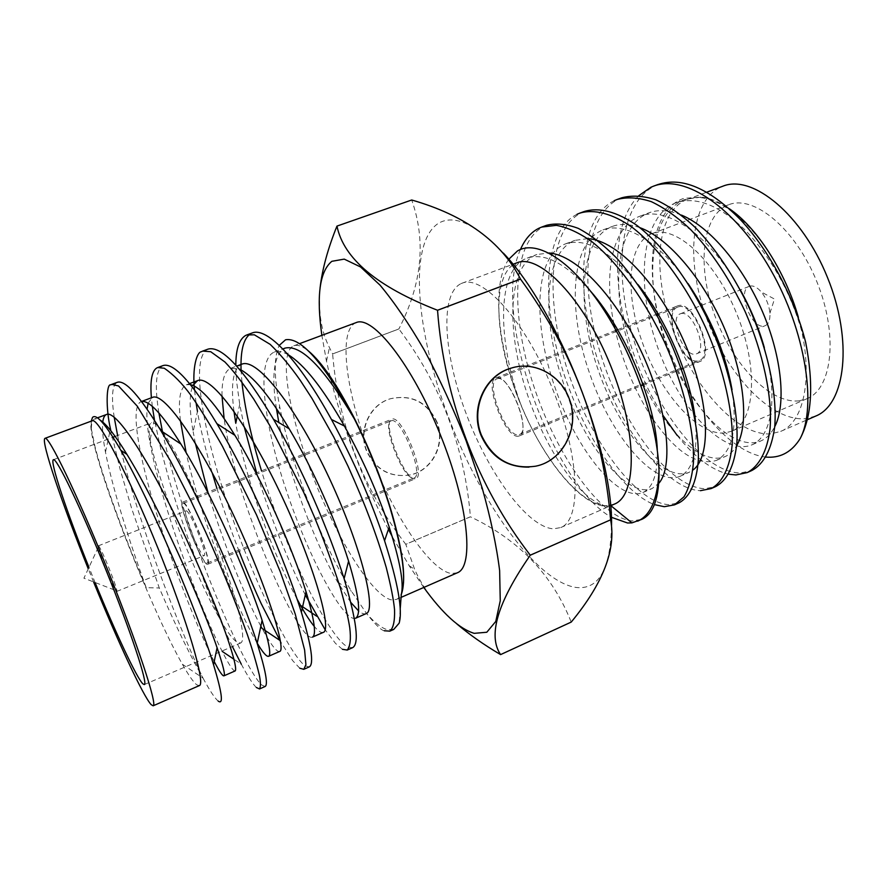 <?xml version="1.0" encoding="UTF-8"?>
<svg xmlns="http://www.w3.org/2000/svg" width="888" height="888" viewBox="0 0 888 888"><rect width="100%" height="100%" fill="white"/><g stroke="black" fill="none" stroke-linecap="round" stroke-linejoin="round"><path stroke-width="0.67" stroke-dasharray="4.44 3.33" d="M183.25 503.374C188.023 501.576 212.587 562.903 207.17 563.081L206.782 563.092C201.332 562.959 177.889 504.029 183.05 503.418L183.25 503.374M391.519 420.723C401.099 417.016 424.342 475.624 414.174 477.855L413.442 478.022C403.307 479.931 381.23 423.398 391.131 420.845L391.519 420.723M98.368 545.876C100.377 545.365 119.125 591.985 116.694 591.464L115.706 590.442C111.977 585.081 99.312 553.746 98.268 547.297L98.368 545.876M186.203 510.855C189.843 509.69 208.158 555.466 204.118 555.633L203.852 555.644C199.822 555.721 182.14 511.31 186.036 510.889L186.203 510.855M497.358 378.721C509.224 374.114 531.79 431.335 519.391 434.532L518.492 434.776C506.149 437.651 484.748 382.34 496.892 378.876L497.358 378.721M678.321 306.915C693.772 300.877 715.217 355.733 699.278 360.473L698.123 360.828C682.284 365.234 662.015 312.043 677.711 307.115L678.321 306.915M680.807 313.664C692.429 309.29 708.391 350.283 696.47 353.846L695.659 354.101C683.804 357.553 668.509 317.504 680.297 313.83L680.807 313.664M749.838 286.147C753.39 285.326 757.242 287.29 761.371 292.041C766.289 298.257 769.13 305.294 769.918 313.175C770.251 319.858 768.675 324.02 765.19 325.685L764.313 325.963C751.525 329.837 736.541 290.398 749.283 286.336L749.838 286.147M436.829 422.399C427.106 402.109 411.566 394.25 390.209 398.801C369.796 404.617 357.953 430.136 366.389 450.671C375.346 469.608 389.776 477.722 409.679 475.002C431.968 470.829 445.676 443.967 436.829 422.399M437.151 422.344C427.428 402.042 411.888 394.172 390.509 398.723C370.085 404.551 358.23 430.081 366.677 450.627C375.635 469.574 390.076 477.7 410.001 474.991C432.301 470.807 446.009 443.922 437.151 422.344M529.015 467.121L535.153 466.222C562.981 460.905 579.853 426.562 568.72 398.934C560.539 375.957 535.508 361.649 513.086 367.588M415.029 478.743C404.44 480.697 381.463 421.878 391.808 419.192L392.196 419.081C402.197 415.162 426.429 476.246 415.806 478.565L415.029 478.743M207.27 564.335C201.587 564.158 177.189 502.819 182.562 502.164L182.762 502.131C187.712 500.21 213.331 564.146 207.681 564.313L207.27 564.335M698.545 361.938C682.017 366.511 660.938 311.133 677.289 305.994L677.91 305.783C693.994 299.467 716.361 356.643 699.755 361.583L698.545 361.938M518.392 436.163C505.527 439.116 483.261 381.54 495.893 377.922L496.37 377.777C508.691 372.938 532.234 432.589 519.325 435.919L518.392 436.163M799.278 400.81C770.229 404.273 732.522 364.424 714.895 315.784C696.936 267.255 701.409 215.762 728.127 204.962L728.537 204.795C753.734 194.317 795.615 228.727 816.927 281.885C838.538 334.909 832.334 388.755 806.937 398.723L799.278 400.81M724.652 433.022C697.713 435.409 661.26 394.05 643.156 344.666C624.741 295.36 627.028 243.823 651.481 233.855L651.87 233.699C674.924 223.998 715.184 260.018 736.929 314.219C758.963 368.309 755.033 422.189 731.712 431.224L724.652 433.022M685.691 200.066L686.979 199.545C715.451 187.679 764.257 228.993 789.865 292.818C815.806 356.51 809.423 420.135 780.707 431.379L771.062 433.832C737.54 436.474 694.272 388.489 673.37 331.246C652.125 274.126 655.599 213.309 685.691 200.066M815.761 416.05L805.771 418.67C771.106 421.922 727.161 374.747 706.515 317.915C685.525 261.205 690.176 200.422 721.5 186.746L722.854 186.203M546.497 225.319L543.967 226.373C511.244 242.613 510.522 315.884 533.688 385.847C556.543 455.933 601.032 518.192 632.145 520.945L641.802 519.347M584.415 211.444L581.751 212.543C547.419 229.326 545.199 302.586 568.131 372.039C590.72 441.614 636.108 502.797 668.842 504.684L679.054 502.819M621.678 197.824L618.892 198.956C583.105 216.228 579.298 288.944 601.942 358.219C624.253 427.461 670.751 487.767 704.894 488.7L715.65 486.58M658.297 184.46L655.388 185.603C618.048 203.43 612.875 276.212 635.375 345.01C657.586 413.963 704.617 472.694 740.348 472.993L751.614 470.629M520.446 249.495C490.032 315.74 553.468 484.793 611.321 517.249M577.067 214.263C544.733 230.269 540.914 296.67 560.661 363.514C580.097 429.415 620.657 491.941 654.389 504.617M614.285 200.644C578.554 217.915 575.113 291.142 597.813 360.128C620.157 429.226 666.3 489.521 700.421 490.687M638.849 195.649C599.999 233.588 617.882 345.698 663.158 415.639M677.244 435.531C694.516 457.198 711.654 470.096 728.671 474.214M461.094 283.605L462.038 283.217C482.661 274.137 525.341 321.19 552.525 388.766C579.942 456.243 581.951 519.735 560.805 527.539L553.568 528.837C527.772 527.428 489.011 474.236 466.455 414.463C443.667 354.767 439.371 293.895 461.094 283.605M614.352 504.129L606.504 505.716C578.732 505.328 538.816 453.435 516.683 394.272C494.261 335.187 491.93 274.303 515.784 263.259L516.816 262.848M611.532 525.563C610.478 569.674 598.512 590.287 575.657 587.412C535.919 580.996 480.93 502.797 448.695 417.715C416.239 332.767 407.814 243.179 438.372 223.343C454.046 214.019 475.724 223.954 503.385 253.136M403.485 583.161C402.73 592.274 400.344 597.713 396.326 599.467L391.086 599.822C371.672 595.104 336.641 537.895 312.842 476.246C288.866 414.652 278.333 353.912 293.14 346.076L293.784 345.798C297.558 344.389 302.519 346.187 308.68 351.182M457.298 572.804L451.304 573.515C429.459 570.052 393.007 514.341 369.674 453.391C346.142 392.496 337.962 331.69 355.4 322.921L356.155 322.599M393.728 629.426L386.935 629.592C381.13 627.76 374.314 622.377 366.489 613.419L351.448 591.23C322.377 543.989 290.787 464.735 279.62 406.249C273.915 377.023 273.793 356.732 279.265 345.365M249.706 334.332L252.281 332.945M114.219 417.26C111.322 397.791 112.099 386.28 116.55 382.739L117.527 382.24M265.135 686.48L261.782 685.037C242.99 668.387 181.241 522.466 162.482 431.79M158.885 412.942C154.679 386.713 155.766 371.084 162.149 366.056L163.314 365.49M309.29 666.888L305.139 665.834C289.81 654.678 254.434 582.817 229.082 508.291C203.585 433.799 190.165 360.539 206.893 349.694L208.225 349.062M352.614 647.663L347.696 646.975C328.76 637.273 285.758 550.849 261.505 470.862M117.605 435.509C132.268 505.649 176.967 624.342 203.086 678.221L203.041 678.155C189.954 655.233 175.369 625.185 159.296 587.989L131.812 509.002L119.98 468.831L110.822 430.724M256.31 687.467C252.769 684.071 247.763 676.301 241.281 664.169L234.01 659.296M232.401 646.542C223.721 628.427 216.694 612.542 206.227 586.624L188.434 539.327C179.953 515.184 175.202 500.388 169.652 481.784L160.661 448.484L154.39 419.48L149.761 441.347C147.319 427.961 146.431 417.216 147.075 409.102M152.314 406.316L151.393 397.802M299.767 668.209L292.651 660.639L280.442 641.436M239.105 551.37C229.015 525.063 223.199 508.258 216.961 488.522M212.132 472.583C204.395 444.988 199.5 424.564 197.447 411.311L193.173 431.768C189.277 409.734 189.177 394.283 192.896 385.381M196.037 402.575L194.505 389.788M342.424 649.306L335.509 643.4L325.141 629.703M305.283 594.927C296.692 578.055 288.056 558.774 279.365 537.085C271.595 517.582 263.336 494.572 256.599 472.805M244.178 426.584L239.716 404.362L236.497 380.697L235.82 365.112M241.902 381.984L241.07 369.93M199.289 685.625L196.648 684.759C193.34 682.062 188.578 675.224 182.373 664.224C155.178 616.638 108.447 501.032 94.927 447.918C90.776 431.912 89.788 422.91 91.952 420.912L92.219 420.779M162.437 431.746C176.645 450.838 201.909 503.718 220.313 553.801C238.794 603.962 246.731 640.87 240.637 642.979L238.139 642.668C215.029 633.211 134.144 428.571 151.482 422.744L151.593 422.699C153.158 422.111 155.511 423.554 158.652 427.028M95.183 582.772L88.867 567.132M400.177 609.423L399.145 623.176M765.989 457.087C729.925 453.491 686.08 400.843 664.99 338.705C643.645 277.067 648.617 210.445 683.816 198.335L700.965 197.125C709.834 197.957 719.247 201.798 729.181 208.636M764.346 347.685C778.676 398.035 771.605 436.596 752.003 444.821C723.975 456.632 678.721 408.68 657.331 346.309C635.486 284.959 640.492 216.25 676.101 202.73C696.758 196.059 720.135 205.528 746.231 231.124C772.771 259.851 791.541 294.172 802.563 334.088L805.66 342.313M508.769 259.285C491.253 284.149 497.535 346.498 520.257 402.997C542.723 458.896 580.708 506.415 607.192 506.304L611.177 505.927C587.257 509.401 547.641 456.243 527.117 393.584C506.249 331.435 507.281 265.878 536.851 254.501L549.017 252.991M336.963 226.096L411.71 200.011C426.262 241.014 421.989 283.994 398.89 328.937L332.623 353.912L329.448 347.596C321.19 331.413 318.071 311.544 320.057 287.99M470.407 516.772L405.783 544.3C362.992 488.911 338.606 425.463 332.623 353.946L398.89 328.971C440.925 384.87 464.757 447.474 470.407 516.772M456.843 623.931C437.118 606.826 423.043 588.633 414.629 569.33L405.794 544.322L470.429 516.805C518.825 539.749 552.425 574.847 571.217 622.077L500.577 654.589M91.264 421.134L91.275 428.693L95.105 447.097C103.607 480.031 124.564 537.329 146.198 587.645L159.296 587.989M203.086 678.221C209.779 690.653 214.785 698.245 218.126 701.02M93.651 582.151L88.19 568.631M384.282 630.758C381.318 630.413 375.38 624.63 366.489 613.419M423.776 587.456L409.146 565.667L392.207 536.474M388.4 529.326C359.662 473.526 339.027 417.482 326.484 361.194L321.867 335.353M91.275 428.693C91.486 422.932 92.685 419.636 94.894 418.803L100.067 420.024M214.208 661.527C199.811 633.732 174.548 571.017 156.743 513.941C138.639 455.588 129.859 406.549 141.048 401.642L141.569 401.487M257.231 643.178C237.063 609.49 200.677 518.581 186.147 452.747M180.408 420.59C178.044 399.7 180.009 387.767 186.314 384.815L190.443 384.604M312.498 637.096C299.234 644.155 235.22 500.854 224.109 418.548M222 395.893C221.767 380.042 224.675 370.84 230.736 368.298L239.338 369.108M355.522 618.27C344.622 622.433 311.233 563.347 288.067 495.582C264.802 428.749 254.845 359.762 274.303 352.103C277.933 350.704 282.539 351.57 288.134 354.678M146.198 587.645C128.949 540.67 112.032 486.413 105.483 452.136C102.953 438.95 102.042 428.926 102.775 422.055M235.198 670.906C233.389 671.428 229.049 664.912 222.178 651.37C200.033 608.347 160.284 502.153 149.761 441.347M148.13 403.196L152.447 397.402M279.687 651.448C276.745 652.325 270.862 644.655 262.06 628.438M260.839 626.162C244.799 596.336 222.544 541.181 207.859 492.141M195.36 443.279L193.173 431.768M323.332 632.356C321.312 633.166 318.27 631.179 314.23 626.373M297.114 599.145C273.859 555.988 244.955 478.155 235.764 423.243M233.944 411.244C230.525 384.271 233.111 368.598 241.703 364.224M366.145 613.619C364.224 614.418 361.694 613.508 358.552 610.889M350.86 602.486L337.518 581.929C315.318 543.478 289.166 475.946 278.854 422.555M276.423 408.591C271.484 376.834 273.693 357.009 283.05 349.117M700.965 197.125L685.07 199.4C649.139 213.042 643.822 281.729 665.634 342.957C686.99 405.194 732.478 452.913 760.85 440.948C766.544 438.472 771.173 433.71 774.747 426.651M681.374 215.051C669.008 210.068 658.208 209.324 648.973 212.82C614.352 225.985 610.278 294.738 632.223 356.465C653.735 419.192 698.268 467.865 725.241 456.521C729.781 454.556 733.588 450.938 736.663 445.665M639.893 227.661C629.337 223.876 620.124 223.487 612.243 226.473C578.976 239.15 576.201 307.958 598.279 370.185C619.957 433.411 663.48 483.072 689.021 472.372L692.829 470.129M587.789 238.65L574.88 240.371C543.012 252.525 541.569 321.389 563.78 384.127C585.625 447.863 628.116 498.534 652.147 488.5L658.752 483.383M740.559 290.321C710.378 235.575 666.622 205.217 639.848 216.217C612.487 226.351 603.429 272.294 613.775 323.232M614.751 327.961C621.878 359.684 633.666 388.666 650.116 414.907M653.135 419.491C676.234 452.403 697.269 466.056 716.25 460.461C732.289 452.492 737.551 428.893 732.034 389.688M688.078 283.594C659.54 241.68 624.919 221.223 602.963 229.925C570.04 242.468 567.599 311.3 589.71 373.648C611.421 437.007 654.689 486.913 679.864 476.379C692.64 470.185 697.868 451.97 695.537 421.733M637.961 284.549C610.167 250.96 585.991 237.407 565.434 243.878C533.932 255.911 532.822 324.786 555.067 387.645C576.956 451.515 619.18 502.43 642.834 492.574C653.046 487.723 657.875 473.582 657.309 450.161M590.564 291.175C565.823 263.425 544.721 252.392 527.228 258.075C496.614 268.676 497.28 339.649 520.257 402.997M207.17 563.081L414.174 477.855M116.694 591.464L204.118 555.633M98.268 547.297L83.916 578.199L115.706 590.442M98.268 545.876L186.036 510.889M183.05 503.418L391.131 420.845M519.391 434.532L699.278 360.473M696.47 353.846L718.547 344.799M719.558 344.389L765.19 325.685M769.918 313.175L774.469 299.045L761.371 292.041M680.297 313.83L700.865 305.639M701.576 305.35L749.283 286.336M496.892 378.876L677.711 307.115M182.562 502.164L391.808 419.192M495.893 377.922L616.039 330.281M617.626 329.648L656.554 314.219M657.875 313.697L677.289 305.994M780.707 431.379L807.248 419.78M686.979 199.545L706.826 192.163M560.805 527.539L610.533 505.794M462.038 283.217L512.909 264.302M396.326 599.467L401.087 597.38M293.784 345.798L299.611 343.634M182.373 664.224L203.041 678.155M94.927 447.918L95.105 447.097M144.311 684.593L240.637 642.979M53.413 459.718L113.009 437.24M115.151 436.43L151.593 422.699M409.146 565.667L414.629 569.33M326.484 361.194L329.437 347.596M731.712 431.224L806.937 398.723M651.87 233.699L728.537 204.795M519.325 435.919L641.003 385.781M643.167 384.893L681.396 369.142M683.138 368.42L699.755 361.583M207.681 564.313L415.806 478.565M94.894 418.803L97.469 417.837M186.314 384.815L189.61 383.594M230.736 368.298L236.708 366.078M274.303 352.103L282.85 348.929M105.483 452.136L110.467 428.893M237.274 416.039L239.704 404.362M337.518 581.929L351.448 591.23M277.6 415.773L279.62 406.249M676.101 202.73L685.07 199.4M752.003 444.821L760.85 440.948M639.848 216.217L648.973 212.82M716.25 460.461L725.241 456.521M602.963 229.925L612.243 226.473M679.864 476.379L689.021 472.372M565.434 243.878L574.88 240.371M642.834 492.574L652.147 488.5M527.228 258.075L536.851 254.501"/><path stroke-width="1.33" d="M569.264 398.834C560.761 374.836 533.888 360.506 510.889 368.22C485.348 375.513 470.551 408.28 481.263 434.754C492.629 459.151 510.767 469.641 535.675 466.189C563.525 460.861 580.397 426.495 569.264 398.834M513.086 367.588L510.389 368.342C484.87 375.635 470.085 408.369 480.797 434.809C490.542 456.687 506.615 467.454 529.015 467.121M706.826 192.163L722.854 186.203C752.48 173.926 802.164 214.363 827.527 277.6C853.224 340.692 845.609 404.295 815.761 416.05L807.248 419.78M611.321 517.249L627.516 522.988L631.912 522.877L641.802 519.347C653.501 514.03 659.24 497.813 659.029 470.684C657.83 498.468 650.715 515.295 637.695 521.167M654.389 504.617L664.28 506.693L674.436 504.872L684.026 496.792C689.055 488.178 692.196 476.667 693.461 462.26C694.538 431.39 683.804 385.681 665.101 343.401C645.299 300.41 617.371 262.115 592.318 242.024C579.531 232.945 567.532 227.384 556.332 225.352L541.713 227.062L539.194 228.116C531.279 231.923 525.03 239.05 520.446 249.495M674.436 504.872L679.054 502.819C689.71 497.08 696.558 482.606 698.312 460.273C699.4 428.837 689.232 384.737 670.174 341.325C654.656 308.48 636.785 280.708 616.572 257.997C603.407 244.744 590.653 234.876 578.321 228.394C566.489 223.954 555.888 222.921 546.497 225.319L541.713 227.062M700.421 490.687L711.11 488.589C722.421 482.595 729.925 467.465 732.101 445.432C733.976 414.496 723.898 368.997 705.405 327.117C685.791 284.537 657.608 246.797 632.001 227.195C612.332 213.409 593.939 208.835 579.709 213.164L577.067 214.263M711.11 488.589L715.65 486.58C727.172 480.419 734.243 466.078 736.84 443.556C738.749 412.076 729.237 368.187 710.433 325.219C690.809 282.728 663.247 245.499 636.652 225.197C616.605 211.622 599.189 207.037 584.415 211.444L579.709 213.164M728.671 474.214L735.941 474.947L747.163 472.605C759.107 466.333 767.265 451.004 770.029 428.915C772.682 397.913 763.214 352.625 744.932 311.133C729.603 278.81 711.554 251.659 690.764 229.681C677.533 217.194 664.357 207.848 651.237 201.62C638.528 197.502 627.128 196.803 617.049 199.5L614.285 200.644M747.163 472.605L751.614 470.618C763.78 464.202 771.483 449.628 774.713 426.917C777.289 395.249 768.409 351.382 749.594 308.68C734.21 276.39 716.183 249.417 695.537 227.75C682.006 215.107 668.731 205.783 655.744 199.767C643.223 195.76 631.868 195.105 621.678 197.824L617.049 199.5M658.297 184.46C681.818 176.645 708.99 188.167 739.837 219.036C768.975 249.761 794.338 297.613 805.66 342.313C813.797 384.138 811.976 416.217 800.188 438.55C817.038 406.693 805.705 330.935 770.773 269.952C735.098 207.27 685.281 174.148 653.735 186.08L650.86 187.268L638.849 195.649M663.158 415.639L677.244 435.531M512.909 264.302L516.816 262.848C539.438 253.047 583.705 298.668 610.5 365.323C637.551 431.879 637.429 495.449 614.352 504.129L610.533 505.794M503.385 253.136C557.464 309.635 613.208 450.305 611.532 525.563M437.518 310.256L520.49 279.054C501.354 241.658 465.101 215.307 411.721 200L336.974 226.096C343.612 258.63 377.123 286.68 437.518 310.256L437.54 310.289C444.067 399.123 477.711 487.19 530.269 555.178L530.269 555.211C497.546 602.475 487.656 635.597 500.588 654.6L571.228 622.077C603.196 583.338 616.316 549.261 610.6 519.824C603.252 431.368 573.226 351.137 520.512 279.098L437.54 310.289M530.269 555.178L610.6 519.824L530.269 555.211M321.867 335.353C316.283 296.226 319.602 271.539 331.823 261.316L344.233 259.118L360.539 266.955L380.064 285.17C394.383 302.353 409.168 324.065 424.42 350.305C439.482 378.599 453.38 408.758 466.122 440.781L482.206 488.078C490.775 518.681 496.592 546.187 499.633 570.584L500.255 600.743L495.759 621.456L486.802 632.245L474.192 633.344C459.485 628.893 442.679 613.608 423.776 587.456M320.057 287.99C322.266 269.131 327.905 248.496 336.963 226.096L336.974 226.096M308.68 351.182C321.589 362.049 336.441 383.66 353.235 416.039C368.154 445.532 380.497 476.068 390.265 507.647C400.233 540.992 404.639 566.167 403.485 583.161M299.611 343.634L356.155 322.599C372.76 314.951 412.199 364.857 440.115 434.199C468.231 503.474 474.558 566.755 457.298 572.804L401.087 597.38M235.82 365.112C235.886 349.439 239.05 339.616 245.332 335.631L246.82 334.931L254.357 334.809L270.174 344.366C280.364 354.279 290.365 366.233 300.188 380.253L312.043 398.512L333.655 436.863L348.063 466.267C364.935 503.829 376.124 533.266 386.213 567.365C390.853 585.692 393.639 599.777 394.538 609.623C394.905 621.023 393.34 628.193 389.843 631.146L384.282 630.758M247.264 334.776L252.281 332.945C267.11 326.74 298.779 360.006 331.446 419.469C353.446 459.94 371.151 500.366 384.56 540.748C397.968 582.861 402.83 610.334 399.145 623.176L393.728 629.426L389.843 631.146M110.822 430.724L110.467 428.882C105.705 408.524 106.294 383.283 110.789 384.848L111.744 384.36L118.526 385.958L137.218 406.105L170.252 460.517L191.064 501.11L205.483 531.723C221.334 566.755 235.342 601.209 247.53 635.109C252.47 649.639 256.41 662.981 259.34 675.113C260.717 682.128 260.783 686.735 259.529 688.955L256.31 687.467M111.744 384.36L117.527 382.24C125.397 379.986 139.849 396.137 160.883 430.702C195.959 488.189 240.215 589.665 257.187 643.4C265.59 670.351 268.243 684.715 265.135 686.48L259.54 688.966M151.393 397.802C150.028 381.385 151.737 371.495 156.499 368.132L157.631 367.554L164.236 368.231C173.182 374.27 182.084 383.305 190.953 395.327C200.899 409.69 211.388 426.684 222.444 446.309L256.543 514.973L280.353 571.972L295.216 614.008L304.606 649.927L305.916 664.668L303.807 669.33L299.767 668.209M157.931 367.454L163.314 365.49C173.759 362.659 191.608 382.04 216.883 423.632C249.706 477.944 285.192 560.006 301.376 612.265C311.466 645.998 314.097 664.202 309.29 666.888L303.807 669.319M194.505 389.788C192.13 368.132 196.736 352.059 201.343 351.726L202.653 351.093L210.722 351.715L224.919 361.993C233.167 370.54 242.801 382.961 253.824 399.256L269.774 425.53L303.552 492.019L314.43 517.038C323.399 538.705 332.057 562.393 340.404 588.078C345.221 605.161 348.34 618.381 349.75 627.76C351.093 638.849 350.261 646.275 347.241 650.049L342.424 649.306M202.653 351.093L208.225 349.062C221.745 345.61 243.501 369.019 273.493 419.291C301.964 467.854 329.06 530.935 344.1 578.687C356.665 620.845 359.507 643.833 352.614 647.663L347.241 650.049M117.605 435.509L114.219 417.26M241.281 664.169L232.401 646.542M154.39 419.48L152.314 406.316M162.482 431.79L158.885 412.942M280.442 641.436L261.25 603.707C256.632 593.95 247.153 572.172 239.105 551.37M216.961 488.522L212.132 472.583M197.447 411.311L196.037 402.575M325.141 629.703L305.283 594.927M256.599 472.805L244.178 426.584M261.505 470.862C251.138 436.841 244.611 407.215 241.902 381.984M241.07 369.93C240.47 351.271 243.345 339.405 249.706 334.332M88.19 568.631C62.127 503.785 40.904 441.414 44.844 438.439L45.022 438.328C48.585 435.342 77.09 494.15 107.237 568.775C137.418 643.367 157.787 705.472 153.147 705.805L151.149 704.628C143.179 696.159 117.627 641.069 93.651 582.151M45.022 438.328L92.219 420.779C97.891 417.038 128.183 474.447 157.986 548.251C187.845 622.044 205.961 684.37 199.289 685.625L153.147 705.805M88.867 567.132C66.933 512.409 49.684 461.205 53.358 459.74L53.413 459.718C56.477 457.287 80.531 507.048 105.705 569.386C130.925 631.712 148.207 684.204 144.311 684.593L142.835 683.816C136.552 677.622 115.429 632.345 95.183 582.772M279.265 345.365L285.548 339.782C300.832 337.007 323.221 362.348 352.736 415.784L354.434 419.036C368.809 447.918 380.697 477.6 390.11 508.08C402.797 551.248 406.526 580.042 401.309 594.472L400.177 609.423M218.126 701.02C223.643 705.227 222.122 693.117 213.542 664.701C198.035 613.253 151.471 502.708 120.857 450.305C105.705 424.264 96.248 413.32 92.496 417.471L91.264 421.134M729.181 208.636C756.72 227.217 785.436 271.65 798.39 317.416M800.188 438.55C792.174 451.359 781.551 457.586 768.331 457.22L765.989 457.087M611.177 505.927L631.912 522.877M659.029 470.684C657.864 426.307 635.764 359.207 604.195 310.456C572.771 261.738 537.173 238.839 517.427 250.982L508.769 259.285M500.588 654.6L500.577 654.589C484.082 644.888 469.508 634.665 456.843 623.931M158.652 427.028L162.437 431.746M392.207 536.474L388.4 529.326M100.067 420.024C106.549 424.253 115.518 435.708 126.962 454.412C158.097 504.373 202.364 603.884 217.083 647.718C223.143 665.6 225.43 674.98 223.943 675.835C222.611 676.256 219.369 671.495 214.208 661.527M141.569 401.487C149.339 400.244 162.448 414.43 180.886 444.022C211.322 492.64 247.952 575.801 262.093 620.312C269.108 642.757 271.284 654.745 268.653 656.276C266.666 656.987 262.859 652.625 257.231 643.178M186.147 452.747L180.408 420.59M190.443 384.604C201.01 387.368 215.817 404.262 234.876 435.286C263.092 480.985 292.518 548.407 306.016 591.663C314.396 619.624 316.561 634.765 312.498 637.096L323.332 632.356C332.012 630.258 315.34 568.154 282.628 497.979C249.439 426.784 211.4 374.159 197.502 380.652L192.896 385.381M224.109 418.548L222 395.893M239.338 369.108C252.481 375.302 269.097 395.204 289.188 428.815C313.497 469.519 336.041 521.556 348.584 561.094C359.007 595.904 361.316 614.973 355.522 618.27L366.145 613.619C376.667 610.7 362.004 548.418 329.67 478.954C296.87 408.491 257.376 357.087 241.703 364.224L236.708 366.078M288.134 354.678C304.118 364.391 322.877 388.189 344.433 426.062C363.081 459.862 377.999 493.517 389.177 527.039C400.022 560.894 404.073 583.372 401.309 594.472M102.775 422.055C103.297 417.749 104.551 415.218 106.516 414.485C116.617 409.335 151.537 464.535 185.548 537.218C199.523 567.587 211.388 595.415 221.145 620.69C232.478 651.115 237.185 669.108 235.198 670.906L223.943 675.835M147.075 409.102L148.13 403.196M141.547 401.454L152.447 397.402C164.491 391.575 200.999 445.465 234.599 517.393C267.688 588.3 286.469 650.216 279.687 651.448L268.653 656.276M279.842 640.37L262.06 628.438L260.839 626.162M207.859 492.141L195.36 443.279M314.23 626.373C310.278 621.6 305.705 614.596 300.51 605.35L297.114 599.145M237.274 416.039L235.764 423.243L233.944 411.244M358.552 610.889L350.86 602.486M278.854 422.555L276.423 408.591M283.05 349.117L285.07 348.096C301.11 344.355 324.231 368.009 354.434 419.036M774.747 426.651C786.158 404.884 782.128 357.797 762.714 312.199C743.201 266.345 709.878 226.695 681.374 215.051M736.663 445.665C749.017 425.308 744.999 376.534 724.375 328.138C703.618 279.554 668.697 238.04 639.893 227.661M692.829 470.129C711.41 457.054 710 402.086 685.225 344.178C660.306 286.125 617.837 240.16 587.789 238.65M658.752 483.383C673.559 466.755 668.109 410.678 642.823 354.823C617.005 298.19 577.089 254.967 549.017 252.991M764.346 347.685C758.796 328.083 750.871 308.957 740.559 290.321M613.775 323.232L614.751 327.961M650.116 414.907L653.135 419.491M732.034 389.688C725.463 353.024 710.811 317.66 688.078 283.594M695.537 421.733C691.486 379.698 668.586 322.777 637.961 284.549M657.309 450.161C656.021 405.45 626.917 332.501 590.564 291.175M718.547 344.799L719.558 344.389M700.865 305.639L701.576 305.35M616.039 330.281L617.626 329.648M656.554 314.219L657.875 313.697M113.009 437.24L115.151 436.43M653.735 186.08L658.285 184.415M641.003 385.781L643.167 384.893M681.396 369.142L683.138 368.42M160.883 430.702L180.886 444.022M257.187 643.4L262.093 620.312M216.883 423.632L234.876 435.286M301.376 612.265L306.016 591.663M273.493 419.291L289.188 428.815M344.1 578.687L348.584 561.094M331.446 419.469L344.433 426.062M384.56 540.748L389.177 527.039M126.962 454.412L120.857 450.305M217.083 647.718L213.553 664.712M97.469 417.837L106.516 414.485M189.61 383.594L197.502 380.652M282.85 348.929L285.07 348.096M222.178 651.37L234.01 659.296M300.51 605.35L316.905 616.339"/></g></svg>
